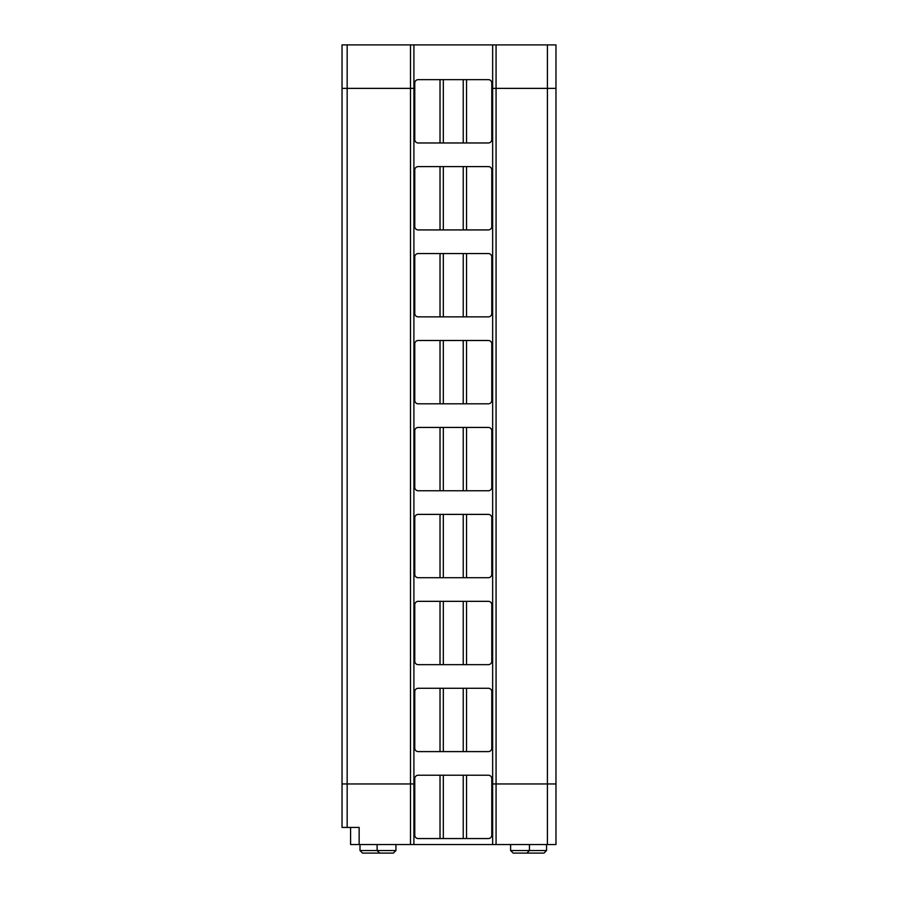 <?xml version="1.0" encoding="UTF-8"?>
<svg xmlns="http://www.w3.org/2000/svg" width="898" height="898" viewBox="0 0 898 898"><rect width="100%" height="100%" fill="white"/><g stroke="black" fill="none" stroke-linecap="round" stroke-linejoin="round"><path stroke-width="1.35" d="M350.59 827.428L350.59 844.547L359.144 844.547L359.144 827.428L342.026 827.428L342.026 44.9L413.911 44.9L413.911 88.374L347.167 88.374L347.167 44.9M496.066 844.547L492.643 844.547L492.643 783.954L555.974 783.954L555.974 844.547L496.066 844.547L496.066 783.954L547.41 783.954L547.41 44.9L413.911 44.9M547.41 44.9L555.974 44.9L555.974 88.374L492.643 88.374L492.643 44.9M347.167 827.428L347.167 783.954L342.026 783.954L347.167 783.954L347.167 88.374L342.026 88.374L414.764 88.374L413.911 88.374L413.911 783.954L414.764 783.954L413.911 783.954L413.911 844.547L492.643 844.547M547.41 844.547L547.41 783.954L555.974 783.954L555.974 88.374L496.066 88.374L496.066 783.954L492.643 783.954L492.643 88.374L491.79 88.374L496.066 88.374L496.066 44.9M410.487 44.9L410.487 783.954L347.167 783.954L413.911 783.954L410.487 783.954L410.487 844.547L413.911 844.547M546.556 844.547L546.556 850.529L543.997 853.1L513.185 853.1L510.614 850.529L510.614 844.547M546.556 850.529L529.438 850.529L529.438 844.547M395.939 850.529L377.115 850.529L379.686 853.1L393.369 853.1L395.939 850.529L395.939 844.547M463.222 775.221L418.187 775.221A3.424 3.424 0 0 0 414.764 778.645L414.764 835.129A3.424 3.424 0 0 0 418.187 838.552L488.366 838.552A3.424 3.424 0 0 0 491.79 835.129L491.79 778.645A3.424 3.424 0 0 0 488.366 775.221L463.222 775.221L463.222 838.552M410.487 844.547L359.144 844.547M379.686 853.1L362.567 853.1L359.997 850.529L359.997 844.547M510.614 850.529L529.438 850.529L526.879 853.1M440.02 79.641L488.366 79.641A3.424 3.424 0 0 1 491.79 83.065L491.79 139.549A3.424 3.424 0 0 1 488.366 142.973L418.187 142.973A3.424 3.424 0 0 1 414.764 139.549L414.764 83.065A3.424 3.424 0 0 1 418.187 79.641L440.02 79.641L440.02 142.973M440.02 688.272L488.366 688.272A3.424 3.424 0 0 1 491.79 691.696L491.79 748.18A3.424 3.424 0 0 1 488.366 751.604L418.187 751.604A3.424 3.424 0 0 1 414.764 748.18L414.764 691.696A3.424 3.424 0 0 1 418.187 688.272L440.02 688.272L440.02 751.604M491.79 604.747A3.424 3.424 0 0 0 488.366 601.334L463.222 601.334L463.222 664.655L488.366 664.655A3.424 3.424 0 0 0 491.79 661.231L491.79 604.747M463.222 601.334L418.187 601.334A3.424 3.424 0 0 0 414.764 604.747L414.764 661.231A3.424 3.424 0 0 0 418.187 664.655L463.222 664.655M491.79 517.809A3.424 3.424 0 0 0 488.366 514.386L463.222 514.386L463.222 577.706L488.366 577.706A3.424 3.424 0 0 0 491.79 574.282L491.79 517.809M463.222 514.386L418.187 514.386A3.424 3.424 0 0 0 414.764 517.809L414.764 574.282A3.424 3.424 0 0 0 418.187 577.706L463.222 577.706M491.79 430.86A3.424 3.424 0 0 0 488.366 427.437L463.222 427.437L463.222 490.757L488.366 490.757A3.424 3.424 0 0 0 491.79 487.345L491.79 430.86M463.222 427.437L418.187 427.437A3.424 3.424 0 0 0 414.764 430.86L414.764 487.345A3.424 3.424 0 0 0 418.187 490.757L463.222 490.757M491.79 343.912A3.424 3.424 0 0 0 488.366 340.488L463.222 340.488L463.222 403.819L488.366 403.819A3.424 3.424 0 0 0 491.79 400.396L491.79 343.912M463.222 340.488L418.187 340.488A3.424 3.424 0 0 0 414.764 343.912L414.764 400.396A3.424 3.424 0 0 0 418.187 403.819L463.222 403.819M491.79 256.963A3.424 3.424 0 0 0 488.366 253.539L463.222 253.539L463.222 316.871L488.366 316.871A3.424 3.424 0 0 0 491.79 313.447L491.79 256.963M463.222 253.539L418.187 253.539A3.424 3.424 0 0 0 414.764 256.963L414.764 313.447A3.424 3.424 0 0 0 418.187 316.871L463.222 316.871M491.79 170.014A3.424 3.424 0 0 0 488.366 166.59L463.222 166.59L463.222 229.922L488.366 229.922A3.424 3.424 0 0 0 491.79 226.498L491.79 170.014M463.222 166.59L418.187 166.59A3.424 3.424 0 0 0 414.764 170.014L414.764 226.498A3.424 3.424 0 0 0 418.187 229.922L463.222 229.922M443.331 775.221L443.331 838.552M440.02 775.221L440.02 838.552M466.533 775.221L466.533 838.552M377.115 844.547L377.115 850.529L359.997 850.529M466.533 79.641L466.533 142.973M443.331 79.641L443.331 142.973M463.222 79.641L463.222 142.973M443.331 601.334L443.331 664.655M440.02 601.334L440.02 664.655M466.533 601.334L466.533 664.655M443.331 514.386L443.331 577.706M440.02 514.386L440.02 577.706M466.533 514.386L466.533 577.706M443.331 427.437L443.331 490.757M440.02 427.437L440.02 490.757M466.533 427.437L466.533 490.757M443.331 340.488L443.331 403.819M440.02 340.488L440.02 403.819M466.533 340.488L466.533 403.819M443.331 253.539L443.331 316.871M440.02 253.539L440.02 316.871M466.533 253.539L466.533 316.871M443.331 166.59L443.331 229.922M440.02 166.59L440.02 229.922M466.533 166.59L466.533 229.922M466.533 688.272L466.533 751.604M443.331 688.272L443.331 751.604M463.222 688.272L463.222 751.604"/></g></svg>
